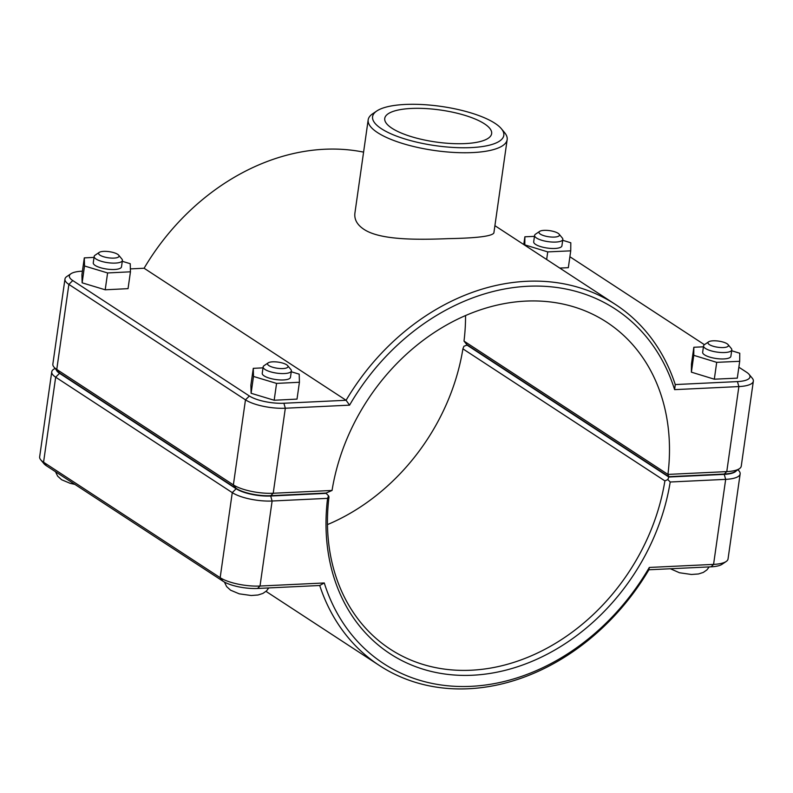 <?xml version="1.0" encoding="UTF-8"?>
<svg xmlns="http://www.w3.org/2000/svg" width="793" height="793" viewBox="0 0 793 793"><rect width="100%" height="100%" fill="white"/><g stroke="black" fill="none" stroke-linecap="round" stroke-linejoin="round"><path stroke-width="1.19" d="M130.369 268.896L144.098 268.242A215.676 173.37 -56.8 0 1 363.591 152.127M144.098 268.242L346.085 400.277L283.894 403.24A25.485 7.623 -171.9 0 1 249.369 395.994L72.758 280.544A25.485 7.623 -171.9 0 1 70.973 273.724A25.485 7.623 -171.9 0 1 81.907 271.206L82.413 271.186M675.259 384.565A215.676 173.37 123.2 0 0 615.507 304.502A215.676 173.37 123.2 0 0 346.085 400.277L349.574 405.154A211.751 170.217 -56.8 0 1 527.91 286.263A211.751 170.217 -56.8 0 1 674.615 389.641L738.878 386.578A29.41 8.802 8.1 0 0 753.35 381.146A29.41 8.802 8.1 0 0 752.27 378.202L749.058 374.346A25.485 7.623 -171.9 0 1 737.45 381.592L675.259 384.565L674.615 389.641M376.774 111L372.611 113.815A70.19 21.005 8.1 0 0 368.18 119.842L354.897 213.188C354.164 219.423 357.128 224.766 363.779 229.227C379.897 240.14 416.84 239.912 448.095 238.643C476.732 238.128 491.987 236.235 493.87 232.964L507.163 139.618A70.19 21.005 8.1 0 0 504.586 132.6L501.374 128.734A66.265 19.825 -171.9 0 1 463.855 147.766A66.265 19.825 -171.9 0 1 381.423 128.734A66.265 19.825 -171.9 0 1 376.774 111A66.265 19.825 -171.9 0 1 440.987 106.391A66.265 19.825 -171.9 0 1 501.374 128.734M728.063 344.598L731.275 348.464A14.264 4.262 -171.9 0 1 731.8 349.891A14.264 4.262 -171.9 0 1 721.065 352.498A14.264 4.262 -171.9 0 1 705.463 348.464A14.264 4.262 -171.9 0 1 703.569 345.867A14.264 4.262 -171.9 0 1 704.471 344.648L708.625 341.833A10.339 3.093 8.1 0 0 709.358 344.598A10.339 3.093 8.1 0 0 722.215 347.572A10.339 3.093 8.1 0 0 728.063 344.598A10.339 3.093 8.1 0 0 718.646 341.119A10.339 3.093 8.1 0 0 708.625 341.833M703.569 345.867L702.657 352.27A14.264 4.262 8.1 0 0 704.561 354.868A14.264 4.262 8.1 0 0 720.163 358.902A14.264 4.262 8.1 0 0 730.888 356.285L731.8 349.891M731.681 350.754L739.77 353.232L739.7 361.301L737.302 378.142L714.315 379.193L691.387 372.165L693.776 355.323L693.845 347.255L703.431 346.819M714.315 379.193L716.703 362.351L693.776 355.323M739.7 361.301L716.703 362.351M691.387 372.165L691.446 364.096L693.845 347.255M268.203 362.857L264.039 365.672A14.264 4.262 8.1 0 0 263.147 366.891A14.264 4.262 8.1 0 0 276.658 373.126A14.264 4.262 8.1 0 0 291.378 370.916A14.264 4.262 8.1 0 0 290.853 369.488L287.641 365.623A10.339 3.093 -171.9 0 1 277.352 368.259A10.339 3.093 -171.9 0 1 268.203 362.857A10.339 3.093 -171.9 0 1 276.945 361.975A10.339 3.093 -171.9 0 1 286.64 364.78A10.339 3.093 -171.9 0 1 287.641 365.623M291.378 370.916L290.466 377.309A14.264 4.262 -171.9 0 1 275.746 379.53A14.264 4.262 -171.9 0 1 262.235 373.295L263.147 366.891M274.17 400.247L251.103 393.278L253.492 376.447L276.569 383.406L274.17 400.247L297.018 399.107L299.417 382.266L299.199 374.157L291.259 371.758M276.569 383.406L299.417 382.266M251.103 393.278L250.885 385.17L253.284 368.339L253.492 376.447M263.008 367.853L253.284 368.339M559.095 234.143L562.306 238.009A14.264 4.262 -171.9 0 1 562.832 239.436A14.264 4.262 -171.9 0 1 552.097 242.043A14.264 4.262 -171.9 0 1 536.494 238.009A14.264 4.262 -171.9 0 1 534.601 235.412A14.264 4.262 -171.9 0 1 535.493 234.193L539.656 231.378A10.339 3.093 8.1 0 0 540.38 234.143A10.339 3.093 8.1 0 0 553.246 237.107A10.339 3.093 8.1 0 0 559.095 234.143A10.339 3.093 8.1 0 0 549.678 230.654A10.339 3.093 8.1 0 0 539.656 231.378M534.601 235.412L533.689 241.815A14.264 4.262 8.1 0 0 535.582 244.403A14.264 4.262 8.1 0 0 551.185 248.437A14.264 4.262 8.1 0 0 561.92 245.83L562.832 239.436M546.655 259.499L547.735 251.896L524.807 244.868L524.877 236.8L534.462 236.364M562.713 240.299L570.801 242.777L570.732 250.846L568.333 267.687L559.779 268.074M570.732 250.846L547.735 251.896M523.776 244.541L524.877 236.8M99.234 252.402L95.071 255.217A14.264 4.262 8.1 0 0 94.169 256.436A14.264 4.262 8.1 0 0 107.689 262.671A14.264 4.262 8.1 0 0 122.409 260.451A14.264 4.262 8.1 0 0 121.884 259.033L118.672 255.168A10.339 3.093 -171.9 0 1 108.383 257.804A10.339 3.093 -171.9 0 1 99.234 252.402A10.339 3.093 -171.9 0 1 107.977 251.52A10.339 3.093 -171.9 0 1 117.671 254.315A10.339 3.093 -171.9 0 1 118.672 255.168M122.409 260.451L121.498 266.854A14.264 4.262 -171.9 0 1 106.777 269.065A14.264 4.262 -171.9 0 1 93.267 262.84L94.169 256.436M105.201 289.792L82.135 282.823L84.524 265.982L107.6 272.951L105.201 289.792L128.05 288.652L130.448 271.811L130.23 263.702L122.291 261.303M107.6 272.951L130.448 271.811M82.135 282.823L81.917 274.715L84.306 257.884L84.524 265.982M94.04 257.398L84.306 257.884M327.469 524.599A196.069 157.609 123.2 0 0 462.904 348.851L463.895 346.273L467.355 344.955M736.34 470.764A25.485 7.623 -171.9 0 1 724.247 474.373L668.816 477.019L667.825 479.587L670.204 482.005L725.674 479.359A29.41 8.802 8.1 0 0 740.147 473.927A29.41 8.802 8.1 0 0 739.066 470.983L737.966 469.664M740.147 473.927L728.043 558.956A29.41 8.802 -171.9 0 1 726.19 561.484A29.41 8.802 -171.9 0 1 713.571 564.388L649.308 567.451A211.751 170.217 -56.8 0 1 470.973 686.341A211.751 170.217 -56.8 0 1 324.268 582.964L260.015 586.037A29.41 8.802 -171.9 0 1 220.167 577.671L43.565 462.22A29.41 8.802 -171.9 0 1 40.73 459.811A29.41 8.802 -171.9 0 1 39.65 456.877L51.753 371.838A29.41 8.802 8.1 0 0 55.669 377.19L232.27 492.631A29.41 8.802 8.1 0 0 272.118 501.007L327.588 498.351A199.995 160.761 123.2 0 0 472.559 675.23A199.995 160.761 123.2 0 0 670.204 482.005M327.588 498.351L328.53 495.784L326.121 493.375L270.691 496.021A25.485 7.623 -171.9 0 1 236.155 488.766L59.554 373.325A25.485 7.623 -171.9 0 1 56.293 369.875M667.825 479.587L664.891 480.885A196.069 157.609 -56.8 0 1 390.206 649.14A196.069 157.609 -56.8 0 1 328.996 496.914L328.53 495.784M55.034 368.358L53.607 369.32A29.41 8.802 8.1 0 0 51.753 371.838M462.904 348.851L664.891 480.885M668.816 477.019L466.829 344.985M649.308 567.451L648.902 569.78L711.093 566.817A25.485 7.623 8.1 0 0 722.026 564.299L726.19 561.484M324.268 582.964L319.718 585.492A215.676 173.37 123.2 0 0 379.48 665.555A215.676 173.37 123.2 0 0 648.902 569.78M40.73 459.811L43.942 463.677A25.485 7.623 8.1 0 0 46.4 465.769L223.002 581.21A25.485 7.623 8.1 0 0 257.537 588.465L319.718 585.492M332.049 490.451L273.218 493.256A29.41 8.802 -171.9 0 1 233.38 484.89L56.769 369.439A29.41 8.802 -171.9 0 1 53.934 367.04L57.146 370.906A25.485 7.623 8.1 0 0 59.604 372.988L236.205 488.429A25.485 7.623 8.1 0 0 270.74 495.684L326.171 493.038L332.049 490.451A196.069 157.609 -56.8 0 1 606.724 322.186A196.069 157.609 -56.8 0 1 667.944 474.412L668.856 476.682L724.296 474.036A25.485 7.623 8.1 0 0 735.23 471.518L739.393 468.703A29.41 8.802 -171.9 0 1 726.775 471.607L667.944 474.412L464.004 341.099A196.069 157.609 123.2 0 0 465.55 315.515M753.35 381.146L741.247 466.185A29.41 8.802 -171.9 0 1 739.393 468.703M668.856 476.682L466.879 344.648L464.004 341.099M70.973 273.724L66.81 276.539A29.41 8.802 8.1 0 0 64.957 279.067A29.41 8.802 8.1 0 0 68.872 284.409L245.473 399.85A29.41 8.802 8.1 0 0 285.321 408.226L349.574 405.154M53.934 367.04A29.41 8.802 -171.9 0 1 52.853 364.096L64.957 279.067M569.889 256.744A25.485 7.623 -171.9 0 1 569.998 256.813L704.422 344.687M738.858 367.199L746.6 372.254A25.485 7.623 -171.9 0 1 749.058 374.346M484.454 123.817A53.993 16.157 -171.9 0 1 491.65 133.63A53.993 16.157 -171.9 0 1 435.922 142.016A53.993 16.157 -171.9 0 1 384.744 118.415A53.993 16.157 -171.9 0 1 425.375 108.542A53.993 16.157 -171.9 0 1 484.454 123.817M368.18 119.842A70.19 21.005 8.1 0 0 377.537 132.6A70.19 21.005 8.1 0 0 454.33 152.464A70.19 21.005 8.1 0 0 507.163 139.618M724.247 474.373L725.674 479.359L713.571 564.388L711.093 566.817M257.537 588.465L260.015 586.037L272.118 501.007L270.691 496.021M236.155 488.766L232.27 492.631L220.167 577.671L223.002 581.21M59.554 373.325L55.669 377.19L43.565 462.22L46.4 465.769M724.296 474.036L726.775 471.607L738.878 386.578L737.45 381.592M270.74 495.684L273.218 493.256L285.321 408.226L283.894 403.24M59.604 372.988L56.769 369.439L68.872 284.409L72.758 280.544M236.205 488.429L233.38 484.89L245.473 399.85L249.369 395.994M494.911 225.678L615.507 304.502M670.392 568.759L679.482 572.754L691.417 574.479L698.455 573.973L703.282 572.437L706.92 569.899L709.19 566.906M224.419 582.052L226.62 586.582L230.575 590.19L239.268 593.838L251.212 595.513L258.022 594.998L262.899 593.432L266.517 590.914L268.758 587.93M55.47 471.696L57.651 476.127L61.606 479.735L70.299 483.383L74.849 484.364M266.012 591.38L379.48 665.555"/></g></svg>
